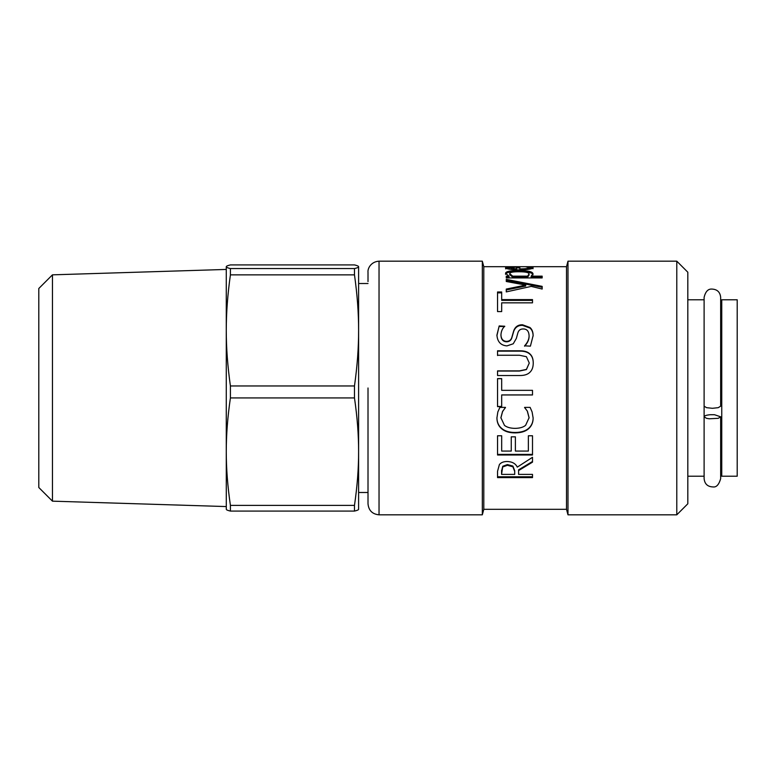 <?xml version="1.0" encoding="UTF-8"?>
<svg xmlns="http://www.w3.org/2000/svg" width="776" height="776" viewBox="0 0 776 776"><rect width="100%" height="100%" fill="white"/><g stroke="black" fill="none" stroke-linecap="round" stroke-linejoin="round"><path stroke-width="1.16" d="M230.414 385.963C227.63 366.311 226.252 347.793 226.272 330.411C226.252 313.019 227.63 294.502 230.414 274.859L354.477 274.859C357.261 294.502 358.638 313.019 358.609 330.411C358.638 347.793 357.261 366.311 354.477 385.963L230.414 385.963L230.414 397.933L354.477 397.933C357.261 416.935 358.638 434.841 358.609 451.661L358.599 509.357M230.414 268.564C227.63 267.924 226.252 267.313 226.272 266.74L226.272 266.74C226.252 266.168 227.63 265.567 230.414 264.917L354.477 264.917C357.261 265.567 358.638 266.168 358.609 266.74C358.638 267.313 357.261 267.924 354.477 268.564L230.414 268.564L230.414 274.859M358.609 266.74L358.609 451.661C358.638 468.481 357.261 486.397 354.477 505.389L354.477 511.083C357.261 510.433 358.638 509.832 358.609 509.26L358.609 509.26M226.272 509.26L226.272 509.26C226.252 509.832 227.63 510.433 230.414 511.083L354.477 511.083M354.477 385.963L354.477 397.933M354.477 268.564L354.477 274.859M354.477 505.389L230.414 505.389L230.414 511.083M226.272 266.74L226.272 451.661C226.252 434.841 227.63 416.935 230.414 397.933M230.414 505.389C227.63 486.397 226.252 468.481 226.272 451.661L226.291 509.357M52.458 274.84L38.8 288.497L38.8 487.503L52.458 501.16L52.458 274.84L226.272 269.437M358.609 299.061L358.609 330.411M714.502 414.724L720.662 416.809L718.236 418.322L709.225 418.788L706.538 418.322L704.113 416.809C704.375 415.752 706.422 415.063 710.273 414.724L714.502 414.724M704.113 406.158L706.538 407.672L712.387 408.302L718.236 407.672L720.662 406.158L720.662 297.295C720.099 291.97 717.092 289.225 711.66 289.06C708.013 288.905 705.491 291.65 704.113 297.295L704.113 478.705C704.695 484.059 707.712 486.804 713.154 486.94C716.432 487.376 718.935 484.631 720.662 478.705L720.662 416.809M737.2 476.221L737.2 299.779L721.758 299.779L721.758 476.221L737.2 476.221M721.758 470.712L720.662 470.712M704.113 476.221L687.817 476.221M368.008 387.99L368.008 503.789C368.658 510.492 372.334 514.168 379.037 514.818L379.037 261.182C370.85 261.628 367.514 268.709 368.008 272.211L368.008 281.581M483.797 509.308L483.797 266.692L566.509 266.692L566.509 509.308L483.797 509.308L482.323 514.818L482.323 261.182L379.037 261.182M676.788 514.818L687.817 503.789L687.817 272.211L676.788 261.182L676.788 514.818L567.983 514.818L567.983 261.182L676.788 261.182M516.467 268.942L516.467 267.07L509.163 267.749L516.467 268.942L516.467 269.835M509.502 269.194L509.163 267.749M511.229 269.447L511.229 268.545M529.242 267.924L533.102 268.671M527.699 269.437L529.242 268.68L529.242 267.584L526.07 266.837L530.891 266.828L533.102 267.575C532.918 268.884 528.398 269.65 519.532 269.883C510.598 269.641 505.933 268.923 505.535 267.71L508.455 266.963L519.842 266.808L519.842 268.942C526.012 268.835 529.154 268.38 529.242 267.584M516.467 267.904L519.842 267.904M505.535 268.806L509.163 268.03M530.891 267.924L530.891 266.828M519.842 269.873L519.842 268.942M508.455 268.069L508.455 266.963M529.048 274.035C528.97 272.502 525.682 271.745 519.192 271.765C513.033 271.687 509.88 272.318 509.725 273.647L512.703 276.149L527.602 276.149L529.048 274.035L529.048 275.073L527.602 277.158L527.602 276.149M512.703 276.149L512.703 277.158L509.725 274.685L509.725 273.647M512.703 277.158L527.602 277.158M505.535 274.335C505.913 272.473 510.298 271.561 518.678 271.61C527.835 271.619 532.617 272.696 533.015 274.82M506.272 277.158L509.017 277.158L509.017 276.149L505.535 273.288C505.913 271.416 510.298 270.494 518.678 270.543C527.835 270.552 532.617 271.639 533.015 273.782L531.172 276.149L542.162 276.149L542.162 277.924L506.272 277.924L506.272 276.149L509.017 276.149M531.172 276.149L531.172 277.158L542.162 277.158L542.162 277.924M501.684 299.594L532.501 299.594L532.501 302.834L501.684 302.834L501.684 311.574L497.542 311.574L497.542 291.989L501.684 291.989L501.684 300.39L532.501 300.39M497.542 292.862L501.684 292.862M497.542 354.254L497.542 351.14L519.357 351.14C524.159 351.014 527.709 352.061 530.008 354.302C532.181 356.262 533.257 359.249 533.238 363.265M497.542 355.544L497.542 350.8L519.357 350.8C524.159 350.674 527.709 351.732 530.008 353.992C532.181 355.971 533.257 358.987 533.238 363.032C533.238 367.038 532.161 370.084 530.008 372.189C527.748 374.517 524.198 375.623 519.357 375.516L497.542 375.516L497.542 370.899L519.357 370.899L526.409 369.415L529.271 363.032L526.409 356.698L519.474 355.253L497.542 355.253M497.542 371.054L519.357 371.054L526.409 369.58L529.271 363.032M505.477 407.575L502.557 411.416L500.889 417.711L504.487 425.413C506.951 427.324 510.472 428.313 515.051 428.362C519.784 428.294 523.305 427.275 525.624 425.306L529.106 417.711L527.379 411.164L524.576 407.545M533.131 417.76C533.131 422.183 531.599 425.743 528.534 428.42C525.478 431.078 520.987 432.436 515.051 432.484C509.289 432.465 504.856 431.116 501.742 428.439C498.561 425.82 496.96 422.231 496.921 417.682M527.379 411.164L524.576 407.39L530.124 407.39L532.103 411.959L533.131 418.041C533.131 422.503 531.599 426.082 528.534 428.788C525.478 431.475 520.987 432.843 515.051 432.892C509.289 432.872 504.856 431.505 501.742 428.818C498.561 426.17 496.96 422.542 496.921 417.954L497.833 411.959L499.87 407.39L505.477 407.39L502.557 411.629L500.889 417.983M529.106 417.983L527.379 411.377M514.711 473.612L514.711 470.731L512.897 466.075L507.407 464.572L502.761 466.25L501.568 474.398L514.711 474.398L514.711 471.488L512.897 466.793L507.407 465.28L502.761 466.968M512.897 466.075L512.897 466.793M502.761 466.25L501.568 471.1M501.568 470.343L501.568 473.612M514.711 470.731L514.711 471.488M532.501 476.784L497.542 476.784M532.501 461.487L518.591 469.829L518.591 474.398L532.501 474.398L532.501 477.599L497.542 477.599L497.542 471.284L499.385 464.601C500.898 462.603 503.449 461.565 507.038 461.487C512.17 461.662 515.594 463.544 517.291 467.123L532.501 457.297L532.501 462.156L518.591 470.586M532.501 454.387L497.542 454.387M532.501 435.772L532.501 454.998L497.542 454.998L497.542 435.772L501.684 435.772L501.684 451.069L511.258 451.069L511.258 436.839L515.39 436.839L515.39 451.069L528.369 451.069L528.369 435.772L532.501 435.772M497.542 378.698L501.684 378.698M501.684 406.469L497.542 406.469M532.501 394.916L501.684 394.916L501.684 406.634L497.542 406.634L497.542 378.61L501.684 378.61L501.684 390.338L532.501 390.338L532.501 394.974L501.684 394.974M496.921 335.571L499.191 325.939L504.74 326.23C502.46 328.335 501.189 331.197 500.947 334.805L500.947 335.29C501.131 339.384 502.964 341.566 506.437 341.818C509.328 341.76 511.142 340.383 511.879 337.676L513.722 331.323C515.225 327.239 518.164 325.251 522.529 325.348L529.95 328.054C532.035 329.771 533.093 332.438 533.131 336.047M499.191 326.502L504.74 326.502M524.576 346.203C527.515 343.099 529.028 339.82 529.106 336.357L529.106 335.882C528.912 331.265 526.972 328.956 523.267 328.956C520.521 328.898 518.737 330.169 517.912 332.759L516.331 338.452L513.237 343.787L506.922 345.902C500.753 345.378 497.426 341.779 496.921 335.087L499.191 325.939M500.947 334.805C501.131 338.947 502.964 341.139 506.437 341.392C509.328 341.343 511.142 339.946 511.879 337.22L513.722 330.799C515.225 326.686 518.164 324.678 522.529 324.775L529.95 327.501C532.035 329.237 533.093 331.934 533.131 335.571L530.406 346.144L524.576 345.824C527.515 342.691 529.028 339.374 529.106 335.882M506.272 289.972L525.701 286.034L525.701 285.093L506.272 281.494L506.272 279.379L542.162 286.373L542.162 289.041L531.23 286.392L506.272 291.902L506.272 289.07L525.701 285.093M506.272 280.359L542.162 287.304M532.365 268.176L532.365 267.08M517.437 267.904L517.437 266.808M518.678 271.61L518.678 270.543M507.407 464.572L507.407 465.28M529.95 328.054L529.95 327.501M522.529 325.348L522.529 324.775M513.722 331.323L513.722 330.799M52.458 501.16L226.272 506.563M358.609 492.488L368.008 492.488M358.609 283.512L368.008 283.512M721.758 305.288L720.662 305.288M704.113 299.779L687.817 299.779M482.323 514.818L379.037 514.818M566.509 509.308L567.983 514.818M566.509 266.692L567.983 261.182M483.797 266.692L482.323 261.182"/></g></svg>
